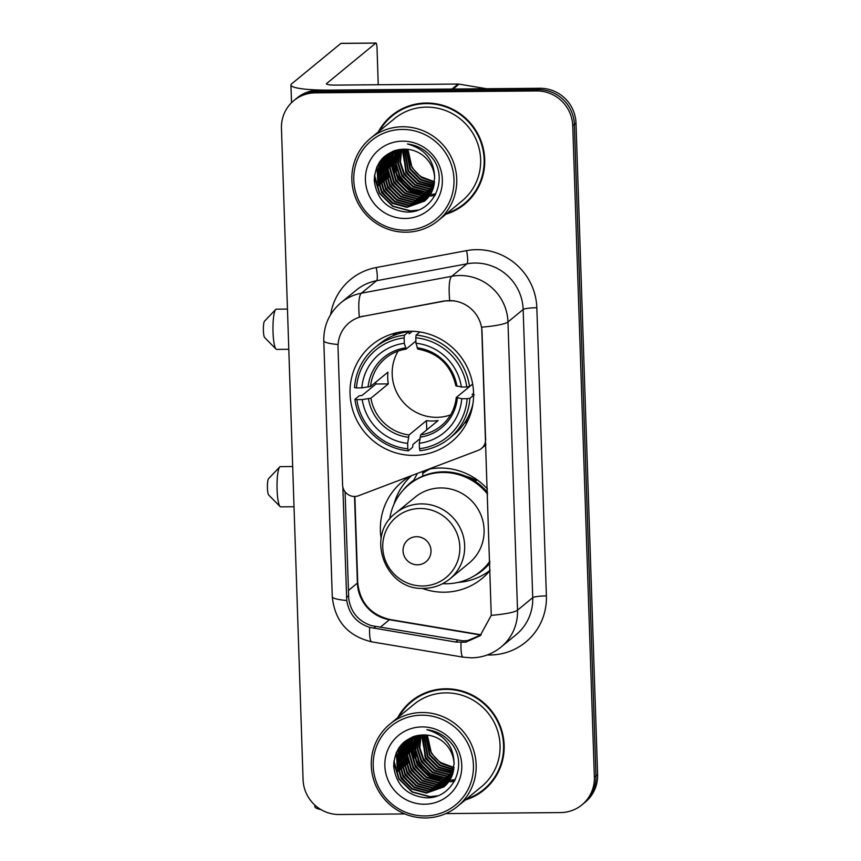 <?xml version="1.0" encoding="UTF-8"?>
<svg xmlns="http://www.w3.org/2000/svg" width="861" height="861" viewBox="0 0 861 861"><rect width="100%" height="100%" fill="white"/><g stroke="black" fill="none" stroke-linecap="round" stroke-linejoin="round"><path stroke-width="1.29" d="M485.787 439.088L485.593 439.25A11.828 11.537 50.6 0 1 478.285 450.325L358.585 495.721A11.828 11.537 50.6 0 1 342.581 484.851L338.029 347.704A31.954 31.157 -129.4 0 1 349.211 322.746A31.954 31.157 -129.4 0 1 362.987 316.331L444.373 300.92L454.36 300.801M409.739 331.216A62.713 61.153 -129.4 0 0 371.995 344.841A62.713 61.153 -129.4 0 0 354.119 414.13A62.713 61.153 -129.4 0 0 413.861 455.394A62.713 61.153 -129.4 0 0 451.616 441.758A62.713 61.153 -129.4 0 0 469.482 372.479A62.713 61.153 -129.4 0 0 409.739 331.216M485.593 439.25L482.031 331.991A31.954 31.157 -129.4 0 0 449.517 300.629A31.954 31.157 -129.4 0 0 444.072 301.156L362.987 316.331M422.686 471.903A57.386 55.965 50.6 0 1 424.118 470.87M424.408 470.763A57.386 55.965 -129.4 0 0 422.708 472.538M490.146 570.391A62.713 61.153 50.6 0 1 481.956 578.581A62.713 61.153 50.6 0 1 444.201 592.207A62.713 61.153 50.6 0 1 422.105 588.343M381.143 538.459A62.713 61.153 50.6 0 1 402.335 481.654A62.713 61.153 50.6 0 1 410.406 476.068M428.337 469.267A62.713 61.153 50.6 0 1 440.089 468.029A62.713 61.153 50.6 0 1 487.444 489.026M410.331 476.111A62.713 61.153 -129.4 0 0 407.188 480.018M484.506 574.136A62.713 61.153 -129.4 0 0 488.94 571.801M445.869 214.238A57.386 55.965 -129.4 0 0 464.628 204.197A57.386 55.965 -129.4 0 0 480.976 140.795A57.386 55.965 -129.4 0 0 426.313 103.029A57.386 55.965 -129.4 0 0 391.766 115.503A57.386 55.965 -129.4 0 0 378.27 131.948M392.584 114.847A57.386 55.965 -129.4 0 0 382.338 126.492M465.295 799.987A57.386 55.965 -129.4 0 0 484.054 789.946A57.386 55.965 -129.4 0 0 500.413 726.544A57.386 55.965 -129.4 0 0 445.74 688.778A57.386 55.965 -129.4 0 0 411.203 701.252A57.386 55.965 -129.4 0 0 397.696 717.697M412.021 700.596A57.386 55.965 -129.4 0 0 401.764 712.241M338.082 344.508A41.414 5.672 -1.9 0 1 323.79 340.708C323.618 325.383 329.343 312.715 340.967 302.706A47.333 46.16 50.6 0 1 361.383 293.203L451.734 276.295A47.333 46.16 50.6 0 1 459.806 275.52A47.333 46.16 50.6 0 1 507.968 321.971A41.414 5.672 178.1 0 1 481.697 327.169L491.254 615.357L480.115 635.752L465.683 642.188L455.684 642.037L369.627 627.368C356.626 622.998 348.996 614.044 346.746 600.483L342.85 487.035M481.095 634.912L467.674 640.552L463.078 640.842L371.661 625.699C358.585 621.405 350.944 612.451 348.748 598.847L345.067 491.771M293.881 100.576L297.12 97.917A35.495 34.612 -129.4 0 1 318.495 90.201L539.879 88.274A35.495 34.612 -129.4 0 1 575.998 123.112L597.609 774.469A35.495 34.612 -129.4 0 1 585.179 802.204L583.564 803.539A35.495 34.612 -129.4 0 0 595.984 775.804L574.373 124.447A35.495 34.612 -129.4 0 0 538.254 89.609L316.87 91.535A35.495 34.612 -129.4 0 0 295.506 99.252A35.495 34.612 -129.4 0 1 316.87 91.535L538.254 89.609A35.495 34.612 -129.4 0 1 574.373 124.447L595.984 775.804A35.495 34.612 -129.4 0 1 583.564 803.539L581.939 804.863A35.495 34.612 -129.4 0 0 594.37 777.128L572.759 125.781A35.495 34.612 -129.4 0 0 536.64 90.932L315.255 92.859A35.495 34.612 -129.4 0 0 293.881 100.576A35.495 34.612 -129.4 0 0 281.461 128.311L303.072 779.668A35.495 34.612 -129.4 0 0 339.191 814.506L404.842 813.936M491.254 615.357A41.414 5.672 -1.9 0 0 517.526 610.158L507.968 321.971L523.154 309.486A47.333 46.16 -129.4 0 0 474.992 263.036A47.333 46.16 -129.4 0 0 466.92 263.821L376.58 280.718L361.383 293.203A41.414 8.083 79.4 0 0 359.328 317.117L363.288 316.084M445.826 813.58L560.576 812.58A35.495 34.612 -129.4 0 0 581.939 804.863M471.441 797.06A57.386 55.965 -129.4 0 0 484.861 789.268M452.014 211.311A57.386 55.965 -129.4 0 0 465.435 203.519M364.117 84.862A37.862 6.597 89.5 0 0 363.643 84.776A37.862 6.597 89.5 0 0 363.181 84.873M392.229 162.245A47.333 46.16 -129.4 0 0 393.423 166.334M394.79 169.918A47.333 46.16 -129.4 0 0 413.431 191.712M419.285 194.855A47.333 46.16 -129.4 0 0 420.157 195.243M452.994 89.124A5.919 5.769 -129.4 0 0 451.982 89.038L330.14 90.104A47.333 6.49 178.1 0 1 290.943 85.013A47.333 6.49 178.1 0 1 291.642 83.851L340.87 43.416A5.919 1.033 -90.5 0 1 341.01 43.351L375.966 43.05A5.919 1.033 89.5 0 0 375.816 43.104L326.599 83.549A11.828 1.625 -1.9 0 0 326.416 83.84A11.828 1.625 -1.9 0 0 336.22 85.11L458.052 84.044A5.919 5.769 50.6 0 1 459.074 84.13L486.583 88.737M378.237 84.744L377.032 48.13A5.919 1.033 89.5 0 0 375.966 43.05M405.563 230.188A50.885 49.615 -129.4 0 0 453.995 179.379A50.885 49.615 -129.4 0 0 402.216 129.441A50.885 49.615 -129.4 0 0 353.785 180.25A50.885 49.615 -129.4 0 0 405.563 230.188M406.048 232.201A53.253 51.929 -129.4 0 0 438.098 220.631A53.253 51.929 -129.4 0 0 453.273 161.803A53.253 51.929 -129.4 0 0 402.55 126.761A53.253 51.929 -129.4 0 0 370.499 138.341A53.253 51.929 -129.4 0 0 355.324 197.169A53.253 51.929 -129.4 0 0 406.048 232.201M438.098 220.631L462.002 200.99A53.253 51.929 -129.4 0 0 477.177 142.162A53.253 51.929 -129.4 0 0 426.453 107.13A53.253 51.929 -129.4 0 0 394.403 118.7L370.499 138.341M447.107 213.227A56.794 55.384 -129.4 0 0 464.251 203.734L465.876 202.41A56.794 55.384 -129.4 0 0 475.681 191.863M464.251 203.734A56.794 55.384 -129.4 0 0 480.438 140.989A56.794 55.384 -129.4 0 0 426.335 103.611A56.794 55.384 -129.4 0 0 392.142 115.955A56.794 55.384 -129.4 0 0 379.507 130.937M404.175 160.781L402.754 151.202M408.071 149.373A29.586 28.843 -129.4 0 0 421.621 176.946L434.59 181.779M434.321 184.028L420.351 179.831L409.987 169.348L406.134 149.222M434.385 183.597L420.652 179.292L410.493 168.939L406.575 149.244M433.998 185.707L418.801 181.779L407.953 171.016L404.433 149.19M434.095 185.298L419.307 181.359L408.458 170.596L404.853 149.19M433.6 187.289L431.307 187.375L416.778 183.447L405.929 172.674L402.819 149.201M433.707 186.902L417.284 183.027L406.435 172.265L403.217 149.19M433.137 188.774L429.284 189.043L414.754 185.104L403.906 174.342L399.859 162.202L401.28 149.297M433.255 188.408L429.79 188.624L415.26 184.695L404.412 173.922L400.387 161.997L401.656 149.265M432.599 190.195L427.25 190.711L412.731 186.772L401.883 176.01L397.75 163.03L399.816 149.459M432.739 189.85L427.766 190.292L413.237 186.353L402.388 175.59L398.277 162.826L400.182 149.416M432.007 191.54L425.226 192.369L410.708 188.441L399.859 177.667L395.673 163.87L398.417 149.685M432.168 191.217L425.732 191.96L411.214 188.021L400.365 177.258L396.189 163.665L398.761 149.62M431.372 192.821L423.203 194.037L408.674 190.098L397.825 179.336L393.606 164.709L397.082 149.965M431.533 192.509L423.709 193.617L409.179 189.689L398.331 178.916L394.123 164.494L397.416 149.889M430.672 194.048L421.18 195.695L406.65 191.766L395.802 180.993L391.583 166.248L395.823 150.288M430.855 193.747L421.686 195.286L407.156 191.346L396.308 180.584L392.089 165.829L396.135 150.212M429.93 195.21L419.156 197.363L404.627 193.424L393.778 182.661L389.559 167.917L393.143 153.097L394.639 150.653M430.123 194.93L419.662 196.943L405.133 193.015L394.284 182.241L390.065 167.497L393.649 152.677L394.93 150.557M429.144 196.319L417.122 199.031L402.604 195.092L391.755 184.329L387.536 169.574L391.12 154.765L393.531 151.041M429.348 196.05L417.628 198.611L403.109 194.672L392.261 183.91L388.042 169.165L391.626 154.345L393.8 150.944M428.315 197.373L415.099 200.688L400.569 196.76L389.721 185.987L385.502 171.242L389.086 156.422L392.401 151.59M428.53 197.115L415.605 200.279L401.075 196.34L390.227 185.578L386.008 170.822L389.602 156.013L392.691 151.428M427.443 198.385L413.076 202.357L398.546 198.417L387.698 187.655L383.479 172.91L387.063 158.09L391.249 152.257M427.669 198.138L413.581 201.937L399.052 198.008L388.203 187.235L383.984 172.491L387.568 157.671L391.54 152.085M426.529 199.332L411.052 204.025L396.523 200.086L385.674 189.323L381.455 174.568L385.039 159.759L390.141 152.978M426.765 199.106L411.558 203.605L397.029 199.666L386.18 188.903L381.961 174.159L385.545 159.339L390.42 152.795M425.582 200.236L409.018 205.682L394.499 201.743L383.651 190.981L379.432 176.236L383.016 161.416L389.075 153.742M425.818 200.021L409.535 205.273L395.005 201.334L384.157 190.572L379.938 175.816L383.522 160.996L390.571 152.472M389.581 153.323L390.324 152.677M434.654 178.227A29.586 28.843 -129.4 0 0 404.552 149.19C385.48 150.847 375.385 161.287 374.244 180.498C376.774 199.332 387.342 209.826 405.972 211.989C433.632 214.055 449.894 177.484 431.178 156.691C424.828 149.394 416.928 145.154 407.479 143.97C425.356 149.071 434.407 160.49 434.654 178.227L431.404 192.767L424.591 201.097L406.995 207.35L392.476 203.411L381.627 192.649L377.398 177.893L380.992 163.084L388.042 154.549L393.176 151.17M424.839 200.893L407.501 206.931L392.982 202.992L382.133 192.229L377.914 177.484L381.498 162.664L388.3 154.345M402.604 141.161A39.046 38.078 -129.4 0 0 365.441 180.153A39.046 38.078 -129.4 0 0 405.176 218.479A39.046 38.078 -129.4 0 0 442.339 179.486A39.046 38.078 -129.4 0 0 402.604 141.161M434.547 182.241L421.556 177.657L412.01 167.691L407.931 149.351M406.005 107.055A56.794 55.384 -129.4 0 0 393.768 114.631L392.142 115.955M417.843 210.106L410.622 210.88L392.917 206.123L379.679 193.058L374.513 175.16M389.807 200.871L381.014 190.163M377.796 182.177L377.075 166.367M391.83 199.214L383.037 188.505M379.83 180.509L378.56 170.618M378.625 168.788L379.766 161.664M393.854 197.546L385.061 186.837M381.853 178.84L380.584 168.95M380.648 167.12L381.046 163.525M381.175 162.74L382.176 158.672M395.877 195.888L387.084 185.169M383.877 177.183L382.607 167.282M382.671 165.463L383.07 161.868M383.21 161.072L383.554 159.425M383.64 159.059L384.35 156.541M397.911 194.22L389.118 183.511M385.9 175.515L384.63 165.624M384.695 163.794L385.093 160.2M385.233 159.403L385.577 157.757M385.663 157.391L385.857 156.648M399.935 192.552L391.142 181.843M387.934 173.847L386.664 163.956M386.729 162.137L387.116 158.532M387.256 157.746L387.601 156.099M387.687 155.723L387.88 154.991M401.958 190.894L393.165 180.186M403.981 189.226L395.188 178.518M435.106 195.329L430.834 195.845M429.456 195.899L428.111 195.899M427.357 195.877L423.946 195.565M422.224 195.275L413.119 192.197M406.005 187.558L397.212 176.849M394.004 168.864L392.734 158.962M392.799 157.143L393.197 153.549M393.337 152.752L393.681 151.106M435.849 193.876L432.857 194.177M431.479 194.231L430.801 194.242M429.381 194.209L425.969 193.897M424.247 193.617L415.142 190.539M408.039 185.901L399.246 175.192M396.028 167.195L394.768 157.305M394.822 155.475L395.221 151.88M395.36 151.084L395.5 150.384M410.062 184.232L401.269 173.524M412.085 182.575L403.292 171.856M414.109 180.907L405.316 170.198M416.659 210.504L410.374 211.085L392.67 206.328L379.432 193.262L374.331 176.871M378.56 185.556L376.72 167.152M380.584 183.888L378.313 171.909M378.323 169.854L379.453 162.126M382.618 182.22L380.336 170.252M380.347 168.196L380.723 164.193M380.863 163.321L381.886 158.984M384.641 180.562L382.359 168.584M382.381 166.528L382.747 162.535M382.887 161.653L383.253 159.845M383.339 159.436L384.092 156.777M386.664 178.894L384.383 166.926M384.404 164.86L384.77 160.867M384.91 159.995L385.276 158.176M385.373 157.778L385.577 156.95M388.688 177.237L386.417 165.258M386.428 163.203L386.793 159.199M386.933 158.327L387.299 156.519M387.396 156.11L387.601 155.292M435.009 195.501L430.618 196.05M429.219 196.104L427.497 196.093M426.669 196.06L422.88 195.651M420.954 195.275L410.019 190.83M394.768 172.243L392.487 160.264M392.508 158.209L392.874 154.205M393.014 153.333L393.38 151.525M435.763 194.059L432.642 194.382M431.243 194.446L430.672 194.446M430.425 194.446L429.521 194.435M428.692 194.392L424.904 193.983M422.977 193.607L412.042 189.162M396.792 170.575L394.521 158.607M394.532 156.541L394.898 152.548M395.038 151.676L395.274 150.449M404.896 163.924L402.614 151.945M402.636 149.889L402.668 149.211M276.015 349.082L264.628 337.534A8.287 1.442 -90.5 0 1 263.391 330.549A8.287 1.442 -90.5 0 1 264.488 321.228L275.671 309.486A20.115 3.498 89.5 0 0 273.023 332.109A20.115 3.498 89.5 0 0 276.015 349.082A20.115 3.498 89.5 0 0 276.639 349.394L288.79 349.286M398.137 351.084A43.782 42.695 -129.4 0 0 398.212 395.199A43.782 42.695 -129.4 0 0 436.742 417.337A43.782 42.695 -129.4 0 0 450.561 414.905M419.834 438.819L412.882 444.524L412.634 447.268L408.297 450.83L407.813 448.807A56.32 54.921 -129.4 0 1 356.841 399.633L362.233 399.59A50.885 49.615 -129.4 0 0 407.64 443.383L409.04 434.956L426.443 420.652A43.782 42.695 -129.4 0 0 432.287 421.007A43.782 42.695 -129.4 0 0 438.098 420.555L420.685 434.859L419.285 443.286A50.885 49.615 -129.4 0 0 461.765 398.729L467.157 398.675A56.32 54.921 -129.4 0 1 419.468 448.699L419.953 450.723A58.688 57.235 -129.4 0 0 449.464 438.324A58.688 57.235 -129.4 0 0 469.902 398.32L467.157 398.675M404.143 337.899L404.466 335.209A58.688 57.235 -129.4 0 0 374.955 347.618A58.688 57.235 -129.4 0 0 354.517 387.611L356.454 387.924A56.32 54.921 -129.4 0 1 404.143 337.899L404.315 343.313A50.885 49.615 -129.4 0 0 361.846 387.88L370.531 386.471L387.934 372.167A43.782 42.695 -129.4 0 0 388.322 383.888L370.919 398.191L362.233 399.59M415.895 341.085L406.069 349.114C398.406 350.276 391.594 353.279 385.653 358.122A43.782 42.695 -129.4 0 0 370.531 386.471M473.572 393.305L472.097 394.521L474.239 394.768M356.841 399.633L354.904 399.321L359.241 395.769L362.018 395.479L375.999 383.995A56.202 54.813 50.6 0 1 375.773 382.155M404.466 335.209L408.803 331.646L409.201 333.853L412.387 331.248M449.464 438.324L453.801 434.762A58.688 57.235 -129.4 0 0 473.012 403.335M408.803 331.646A58.688 57.235 -129.4 0 0 379.292 344.056L374.955 347.618M473.593 395.296L469.902 398.32M354.904 399.321A58.688 57.235 -129.4 0 0 408.297 450.83M419.468 448.699L419.285 443.286M407.64 443.383L407.813 448.807M361.846 387.88L356.454 387.924M461.765 398.729L456.352 397.438L472.657 384.049M406.188 349.06L404.315 343.313M420.685 434.859A43.782 42.695 -129.4 0 0 441.23 425.786C449.905 418.468 454.92 409.061 456.265 397.567L456.352 397.438M419.931 331.969L416.121 335.101L415.788 337.792A56.32 54.921 -129.4 0 1 466.77 386.966L469.514 386.611A58.688 57.235 -129.4 0 0 416.121 335.101M469.514 386.611L472.657 384.028M466.77 386.966L461.367 387.009A50.885 49.615 -129.4 0 0 415.971 343.216L415.788 337.792M455.964 385.728L461.367 387.009M415.971 343.216L417.843 348.963M375.999 383.995L388.322 383.888M426.443 420.652L426.755 429.876M287.456 309.067L276.284 309.164A20.115 3.498 89.5 0 0 275.671 309.486M392.928 335.79A61.529 60.001 50.6 0 1 394.22 333.358M467.189 422.191A61.529 60.001 50.6 0 1 464.553 422.977M280.073 506.548L268.686 495A8.287 1.442 -90.5 0 1 267.448 488.004A8.287 1.442 -90.5 0 1 268.546 478.694L279.728 466.942A20.115 3.498 89.5 0 0 277.081 489.565A20.115 3.498 89.5 0 0 280.073 506.548A20.115 3.498 89.5 0 0 280.697 506.86L294.01 506.742M417.488 564.805A14.196 13.851 -129.4 0 0 431.006 550.631A14.196 13.851 -129.4 0 0 416.563 536.694A14.196 13.851 -129.4 0 0 403.045 550.868A14.196 13.851 -129.4 0 0 417.488 564.805M449.765 578.979L469.18 563.029A42.598 41.543 -129.4 0 0 481.321 515.976A42.598 41.543 -129.4 0 0 440.746 487.939A42.598 41.543 -129.4 0 0 415.11 497.195L395.683 513.145C364.827 535.703 385.513 590.85 423.838 588.354C433.589 588.181 442.231 585.06 449.765 578.979A42.598 41.543 -129.4 0 0 461.905 531.926A42.598 41.543 -129.4 0 0 421.33 503.889A42.598 41.543 -129.4 0 0 395.683 513.145M442.672 583.672A56.202 54.813 -129.4 0 0 446.418 583.769A56.202 54.813 -129.4 0 0 480.255 571.553A56.202 54.813 -129.4 0 0 489.844 561.286M487.617 494.182A56.202 54.813 -129.4 0 0 442.726 472.474A56.202 54.813 -129.4 0 0 408.9 484.689A56.202 54.813 -129.4 0 0 389.71 519.194M480.255 571.553L481.062 570.886A56.202 54.813 -129.4 0 0 489.855 561.706M487.563 492.449A56.202 54.813 -129.4 0 0 443.544 471.806A56.202 54.813 -129.4 0 0 409.707 484.022L408.9 484.689M476.445 480.535A44.374 43.276 -129.4 0 0 465.898 476.284M430.134 468.933A56.202 54.813 -129.4 0 0 422.74 473.442M292.675 466.522L280.342 466.63A20.115 3.498 89.5 0 0 279.728 466.942M393.94 504.352A61.529 60.001 50.6 0 1 411.644 475.595M422.826 476.09L422.676 471.419M402.916 490.436A56.74 55.33 -129.4 0 1 413.829 480.126L417.37 473.432M490.146 570.283A61.529 60.001 50.6 0 1 458.063 582.413M411.655 747.994A47.333 46.16 -129.4 0 0 412.849 752.083M414.227 755.667A47.333 46.16 -129.4 0 0 432.868 777.461M438.723 780.615A47.333 46.16 -129.4 0 0 439.584 780.992M320.97 809.609A47.333 6.49 178.1 0 1 314.878 806.66L314.825 805.078M424.99 815.937A50.885 49.615 -129.4 0 0 473.421 765.128A50.885 49.615 -129.4 0 0 421.653 715.19A50.885 49.615 -129.4 0 0 373.222 765.999A50.885 49.615 -129.4 0 0 424.99 815.937M425.474 817.95A53.253 51.929 -129.4 0 0 457.525 806.38A53.253 51.929 -129.4 0 0 472.7 747.552A53.253 51.929 -129.4 0 0 421.976 712.51A53.253 51.929 -129.4 0 0 389.925 724.09A53.253 51.929 -129.4 0 0 374.75 782.918A53.253 51.929 -129.4 0 0 425.474 817.95M457.525 806.38L481.428 786.739A53.253 51.929 -129.4 0 0 496.603 727.911A53.253 51.929 -129.4 0 0 445.88 692.879A53.253 51.929 -129.4 0 0 413.829 704.449L389.925 724.09M466.533 798.976A56.794 55.384 -129.4 0 0 483.678 789.483L485.303 788.159A56.794 55.384 -129.4 0 0 495.107 777.612M483.678 789.483A56.794 55.384 -129.4 0 0 499.864 726.738A56.794 55.384 -129.4 0 0 445.761 689.36A56.794 55.384 -129.4 0 0 411.58 701.704A56.794 55.384 -129.4 0 0 398.934 716.686M423.612 746.53L422.181 736.951M427.497 735.122A29.586 28.843 -129.4 0 0 441.047 762.695L454.016 767.528M453.758 769.777L439.777 765.58L429.413 755.097L425.56 734.971M453.822 769.347L440.079 765.042L429.919 754.688L426.001 734.993M453.435 771.456L438.238 767.528L427.39 756.765L423.86 734.939M453.521 771.047L438.744 767.108L427.895 756.345L424.279 734.939M453.037 773.038L450.733 773.124L436.215 769.196L425.366 758.423L422.256 734.95M453.144 772.651L436.721 768.776L425.872 758.014L422.643 734.939M452.563 774.523L448.71 774.792L434.181 770.853L423.332 760.091L419.285 747.951L420.717 735.046M452.692 774.157L449.216 774.373L434.697 770.444L423.838 759.671L419.813 747.746L421.094 735.014M452.036 775.944L446.687 776.461L432.157 772.521L421.309 761.759L417.187 748.779L419.253 735.208M452.176 775.6L447.193 776.041L432.663 772.102L421.815 761.339L417.703 748.575L419.608 735.165M451.444 777.289L444.663 778.118L430.134 774.19L419.285 763.416L415.099 749.619L417.854 735.434M451.594 776.966L445.169 777.709L430.64 773.77L419.791 763.007L415.615 749.414L418.198 735.369M450.798 778.57L442.629 779.786L428.111 775.847L417.262 765.085L413.043 750.458L416.52 735.714M450.96 778.258L443.146 779.366L428.617 775.438L417.768 764.665L413.56 750.243L416.842 735.638M450.109 779.797L440.606 781.444L426.087 777.515L415.239 766.753L411.009 751.997L415.26 736.037M450.281 779.496L441.112 781.035L426.593 777.096L415.745 766.333L411.526 751.578L415.562 735.961M449.367 780.959L438.583 783.112L424.053 779.173L413.205 768.41L408.986 753.666L412.57 738.846L414.066 736.403M449.55 780.679L439.088 782.692L424.559 778.764L413.71 767.99L409.492 753.246L413.076 738.426L414.356 736.306M448.581 782.068L436.559 784.78L422.03 780.841L411.181 770.078L406.962 755.323L410.546 740.514L412.957 736.79M448.775 781.799L437.065 784.36L422.536 780.421L411.687 769.659L407.468 754.914L411.052 740.094L413.226 736.693M447.752 783.123L434.536 786.437L420.007 782.509L409.158 771.736L404.939 756.991L408.523 742.171L411.827 737.339M447.957 782.864L435.042 786.028L420.512 782.089L409.664 771.327L405.445 756.571L409.029 741.762L412.128 737.177M446.881 784.134L432.502 788.106L417.983 784.167L407.135 773.404L402.916 758.659L406.5 743.839L410.686 738.006M447.096 783.887L433.008 787.686L418.489 783.758L407.64 772.984L403.422 758.24L407.005 743.42L410.966 737.834M445.966 785.081L430.478 789.774L415.949 785.835L405.1 775.072L400.882 760.317L404.476 745.508L409.578 738.727M446.192 784.855L430.984 789.354L416.466 785.415L405.606 774.652L401.387 759.908L404.982 745.088L409.847 738.544M445.008 785.985L428.455 791.431L413.926 787.503L403.077 776.73L398.858 761.985L402.442 747.165L408.512 739.491M445.255 785.77L428.961 791.022L414.432 787.083L403.583 776.321L399.364 761.565L402.948 746.756L410.008 738.221M409.018 739.072L409.761 738.426M454.081 763.976A29.586 28.843 -129.4 0 0 423.978 734.939C404.918 736.596 394.812 747.036 393.671 766.247C396.2 785.081 406.779 795.575 425.399 797.738C453.058 799.804 469.331 763.233 450.615 742.44C444.265 735.143 436.366 730.903 426.916 729.719C444.782 734.82 453.844 746.239 454.081 763.976L450.83 778.516L444.018 786.846L426.432 793.099L411.902 789.16L401.054 778.398L396.835 763.642L400.419 748.833L407.479 740.299L412.613 736.919M444.265 786.642L426.938 792.68L412.408 788.741L401.56 777.978L397.341 763.233L400.925 748.413L407.727 740.094M422.041 726.91A39.046 38.078 -129.4 0 0 384.867 765.903A39.046 38.078 -129.4 0 0 424.602 804.228A39.046 38.078 -129.4 0 0 461.776 765.235A39.046 38.078 -129.4 0 0 422.041 726.91M453.984 767.99L440.983 763.406L431.436 753.44L427.357 735.111M425.442 692.804A56.794 55.384 -129.4 0 0 413.194 700.38L411.58 701.704M437.27 795.855L430.059 796.629L412.354 791.872L399.117 778.807L393.951 760.909M409.233 786.62L400.44 775.912M397.233 767.926L396.501 752.116M411.257 784.963L402.464 774.254M399.256 766.258L397.986 756.367M398.051 754.537L399.203 747.413M413.291 783.295L404.498 772.586M401.28 764.59L400.01 754.699M400.074 752.869L400.473 749.274M400.613 748.489L401.613 744.421M415.314 781.637L406.521 770.918M403.314 762.932L402.044 753.031M402.109 751.212L402.496 747.617M402.636 746.821L402.98 745.174M403.066 744.808L403.777 742.29M417.337 779.969L408.544 769.26M405.337 761.264L404.067 751.373M404.132 749.544L404.53 745.949M404.659 745.152L405.004 743.506M405.09 743.14L405.283 742.397M419.361 778.301L410.568 767.592M407.361 759.596L406.091 749.705M406.155 747.886L406.553 744.281M406.693 743.495L407.038 741.848M407.124 741.472L407.307 740.74M421.384 776.644L412.591 765.935M423.418 774.975L414.625 764.267M454.533 781.078L450.26 781.594M448.882 781.648L447.548 781.648M446.784 781.627L443.372 781.314M441.661 781.024L432.556 777.957M425.442 773.307L416.649 762.598M413.441 754.613L412.171 744.711M412.236 742.892L412.634 739.298M412.763 738.501L413.108 736.855M455.275 779.625L452.294 779.926M450.916 779.98L450.228 779.991M448.818 779.958L445.395 779.646M443.684 779.366L434.579 776.288M427.465 771.65L418.672 760.941M415.465 752.944L414.195 743.054M414.259 741.224L414.658 737.629M414.787 736.833L414.927 736.133M429.488 769.982L420.695 759.273M431.522 768.324L422.729 757.615M433.546 766.656L424.753 755.947M436.086 796.253L429.8 796.834L412.096 792.077L398.858 779.011L393.757 762.62M397.997 771.305L396.157 752.901M400.021 769.637L397.739 757.658M397.76 755.603L398.88 747.886M402.044 767.969L399.762 756.001M399.784 753.945L400.15 749.942M400.29 749.07L401.323 744.733M404.067 766.312L401.796 754.333M401.807 752.277L402.173 748.284M402.313 747.402L402.679 745.594M402.776 745.185L403.518 742.526M406.101 764.643L403.82 752.675M403.831 750.609L404.207 746.616M404.347 745.744L404.702 743.926M404.799 743.527L405.004 742.699M408.125 762.986L405.843 751.007M405.865 748.952L406.231 744.948M406.37 744.076L406.726 742.268M406.822 741.859L407.027 741.041M454.436 781.25L450.174 781.788M448.656 781.853L446.934 781.842M446.095 781.81L442.306 781.401M440.38 781.024L429.445 776.579M414.195 757.992L411.924 746.013M411.935 743.958L412.301 739.965M412.441 739.082L412.806 737.274M455.189 779.808L452.079 780.131M450.68 780.195L450.099 780.195M449.862 780.195L448.958 780.184M448.118 780.152L444.341 779.732M442.414 779.356L431.469 774.911M416.229 756.324L413.947 744.356M413.969 742.29L414.335 738.297M414.475 737.425L414.701 736.198M424.333 749.673L422.051 737.694M422.062 735.638L422.094 734.96M480.567 635.3L480.858 635.063A37.862 36.926 -129.4 0 0 480.89 635.063A21.299 3.143 -80.5 0 1 481.105 634.901M546.391 595.909A11.828 1.625 -1.9 0 0 532.722 597.674L523.154 309.486A11.828 1.625 -1.9 0 1 536.833 307.721L546.391 595.909A59.161 57.698 50.6 0 1 490.081 654.995A59.161 57.698 50.6 0 1 487.304 654.952M516.159 634.654A47.333 46.16 -129.4 0 0 532.722 597.674L517.526 610.158A47.333 46.16 50.6 0 1 500.962 647.138L516.159 634.654M449.7 300.435A41.414 8.083 79.4 0 1 451.734 276.295L466.92 263.821A11.828 2.314 -100.6 0 0 466.544 250.637A59.161 57.698 50.6 0 1 536.833 307.721M346.746 600.483A41.414 5.672 178.1 0 1 332.281 596.673L323.79 340.708M369.627 627.368A41.414 6.113 99.5 0 0 371.834 641.865C347.952 636.161 334.768 621.093 332.281 596.673M461.044 642.51A41.414 6.113 99.5 0 0 463.25 657.191L371.834 641.865M330.646 314.588A59.161 57.698 50.6 0 1 376.192 267.534L466.544 250.637M594.37 777.128L597.609 774.469M572.759 125.781L575.998 123.112M536.64 90.932L539.879 88.274M315.255 92.859L318.495 90.201M376.192 267.534A11.828 2.314 -100.6 0 1 376.58 280.718A47.333 46.16 -129.4 0 0 356.153 290.222L340.967 302.706M348.35 590.528L357.401 583.091A37.862 36.926 -129.4 0 0 389.441 619.737L480.858 635.063M380.175 627.346L389.441 619.737A21.299 3.143 -80.5 0 1 390.011 619.533L481.202 634.815M354.528 496.463L357.401 583.091A21.299 2.917 -1.9 0 0 357.724 582.563C359.855 602.485 370.617 614.808 390.011 619.533M346.52 597.437L348.522 595.79M373.642 628.282L375.697 626.604M455.684 642.037L457.74 640.347M326.61 84.12L326.599 83.549M451.982 89.038L458.052 84.044M375.816 43.104L340.87 43.416M459.074 84.13L453.101 89.027M392.164 162.966A47.333 46.16 -129.4 0 0 393.951 168.53M395.124 171.264A47.333 46.16 -129.4 0 0 412.193 191.207M415.852 193.424A47.333 46.16 -129.4 0 0 419.468 195.199M370.919 398.191A43.782 42.695 -129.4 0 0 409.04 434.956M405.951 349.092A43.782 42.695 -129.4 0 0 385.653 358.122M420.028 437.173A45.515 44.385 -129.4 0 0 457.352 398.019M368.476 398.794A45.515 44.385 -129.4 0 0 408.383 437.28M405.413 347.919A45.515 44.385 -129.4 0 0 368.088 387.073M456.965 386.298A45.515 44.385 -129.4 0 0 417.068 347.812M422.579 585.986A39.132 38.164 -129.4 0 0 459.828 546.907A39.132 38.164 -129.4 0 0 420.007 508.496A39.132 38.164 -129.4 0 0 382.758 547.574A39.132 38.164 -129.4 0 0 422.579 585.986M473.453 576.3A56.74 55.33 -129.4 0 0 489.909 563.126M477.317 479.954A56.74 55.33 -129.4 0 0 476.757 479.577M411.601 748.715A47.333 46.16 -129.4 0 0 413.388 754.279M414.55 757.013A47.333 46.16 -129.4 0 0 431.619 776.956M435.289 779.173A47.333 46.16 -129.4 0 0 438.895 780.949M485.981 444.771L481.45 448.495M463.25 657.191L471.473 657.836C482.515 657.643 492.341 654.069 500.962 647.138M354.861 496.463L357.724 582.563M291.524 102.707L290.943 85.013M468.449 419.511L464.951 422.374M397.093 332.647L393.595 335.51M417.671 349.017C438.367 352.913 451.099 365.204 455.878 385.889M427.088 469.74L422.729 473.324"/></g></svg>
